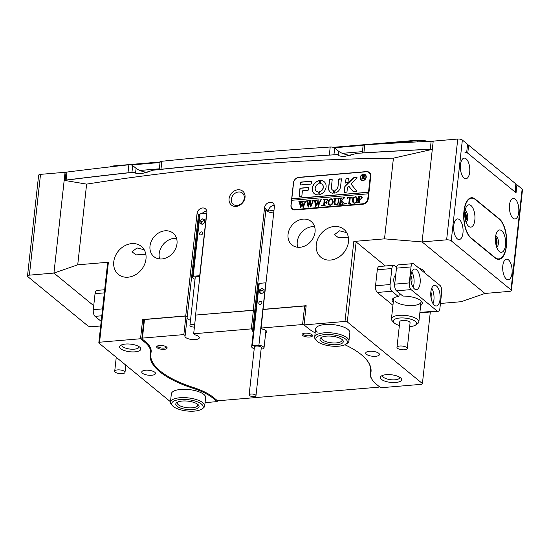 <?xml version="1.0" encoding="UTF-8"?>
<svg xmlns="http://www.w3.org/2000/svg" width="550" height="550" viewBox="0 0 550 550"><rect width="100%" height="100%" fill="white"/><g stroke="black" fill="none" stroke-linecap="round" stroke-linejoin="round"><path stroke-width="0.82" d="M245.025 197.402A8.965 7.336 129.4 0 1 236.129 206.401A8.965 7.336 129.4 0 1 229.075 198.756A8.965 7.336 129.4 0 1 237.964 189.764A8.965 7.336 129.4 0 1 245.025 197.402M231.371 199.251A7.239 5.926 -50.6 0 0 233.228 204.304A7.239 5.926 -50.6 0 0 239.944 204.524A7.239 5.926 -50.6 0 0 244.255 198.165A7.239 5.926 -50.6 0 0 242.406 193.112A7.239 5.926 -50.6 0 0 235.682 192.892A7.239 5.926 -50.6 0 0 231.371 199.251M134.991 351.842A10.691 3.822 6.3 0 1 122.836 349.993A10.691 3.822 6.3 0 1 120.588 345.407A10.691 3.822 6.3 0 1 125.489 344.046A10.691 3.822 6.3 0 1 140.209 347.572A10.691 3.822 6.3 0 1 134.991 351.842M121.983 344.726A8.621 3.087 -173.7 0 0 121.887 345.077A8.621 3.087 -173.7 0 0 134.282 349.168A8.621 3.087 -173.7 0 0 139.019 346.968A8.621 3.087 -173.7 0 0 138.999 346.61M395.725 382.477A10.691 3.822 6.3 0 1 383.57 380.627A10.691 3.822 6.3 0 1 381.322 376.035A10.691 3.822 6.3 0 1 386.217 374.681A10.691 3.822 6.3 0 1 400.943 378.201A10.691 3.822 6.3 0 1 395.725 382.477M382.711 375.361A8.621 3.087 -173.7 0 0 382.614 375.712A8.621 3.087 -173.7 0 0 395.017 379.803A8.621 3.087 -173.7 0 0 399.747 377.603A8.621 3.087 -173.7 0 0 399.733 377.238M145.558 370.226A6.896 2.468 -173.7 0 0 141.769 371.979A6.896 2.468 -173.7 0 0 151.69 375.251A6.896 2.468 -173.7 0 0 155.478 373.498A6.896 2.468 -173.7 0 0 145.558 370.226M369.518 351.271A6.896 2.468 -173.7 0 0 365.729 353.024A6.896 2.468 -173.7 0 0 375.65 356.297A6.896 2.468 -173.7 0 0 379.438 354.537A6.896 2.468 -173.7 0 0 369.518 351.271M316.25 244.633A18.102 14.809 -50.6 0 0 320.877 257.262A18.102 14.809 -50.6 0 0 337.679 257.806A18.102 14.809 -50.6 0 0 348.459 241.904A18.102 14.809 -50.6 0 0 343.832 229.274A18.102 14.809 -50.6 0 0 327.03 228.731A18.102 14.809 -50.6 0 0 316.25 244.633M255.358 313.314A7.239 2.592 6.3 0 1 255.234 313.211A7.239 2.592 6.3 0 1 254.567 312.407A7.239 2.592 -173.7 0 0 255.234 313.211A7.239 2.592 -173.7 0 0 255.358 313.314M273.701 212.939A7.239 2.592 6.3 0 1 266.537 210.822A7.239 2.592 6.3 0 1 265.87 210.011M113.767 261.772A18.102 14.809 -50.6 0 0 118.394 274.402A18.102 14.809 -50.6 0 0 135.197 274.945A18.102 14.809 -50.6 0 0 145.977 259.043A18.102 14.809 -50.6 0 0 141.35 246.414A18.102 14.809 -50.6 0 0 124.547 245.871A18.102 14.809 -50.6 0 0 113.767 261.772M187.736 318.924A7.239 2.592 -173.7 0 0 190.506 320.265A7.239 2.592 6.3 0 1 187.736 318.924A7.239 2.592 6.3 0 1 187.076 318.12A7.239 2.592 -173.7 0 0 187.736 318.924M198.378 215.724A7.239 2.592 -173.7 0 0 199.045 216.535A7.239 2.592 -173.7 0 0 199.169 216.631M149.999 246.022A15.173 12.409 -50.6 0 0 153.876 256.609A15.173 12.409 -50.6 0 0 167.963 257.063A15.173 12.409 -50.6 0 0 176.997 243.739A15.173 12.409 -50.6 0 0 173.119 233.152A15.173 12.409 -50.6 0 0 159.032 232.698A15.173 12.409 -50.6 0 0 149.999 246.022M176.543 238.356A15.173 12.409 -50.6 0 0 159.197 253.564A15.173 12.409 -50.6 0 0 159.651 258.947M288.056 234.341A15.173 12.409 -50.6 0 0 291.933 244.922A15.173 12.409 -50.6 0 0 306.02 245.383A15.173 12.409 -50.6 0 0 315.054 232.052A15.173 12.409 -50.6 0 0 311.176 221.464A15.173 12.409 -50.6 0 0 297.089 221.011A15.173 12.409 -50.6 0 0 288.056 234.341M314.6 226.669A15.173 12.409 -50.6 0 0 297.254 241.883A15.173 12.409 -50.6 0 0 297.708 247.259M371.092 370.473L370.789 373.23A92.572 33.138 -173.7 0 0 371.023 371.862A92.572 33.138 -173.7 0 0 361.384 354.729A92.572 33.138 -173.7 0 0 344.919 344.774M316.862 340.959A15.861 5.679 -173.7 0 0 322.307 344.101A15.861 5.679 -173.7 0 0 345.984 344.176A15.861 5.679 -173.7 0 0 341.014 336.71A15.861 5.679 -173.7 0 0 322.176 334.936A15.861 5.679 -173.7 0 0 316.862 340.959L315.721 339.728A17.236 6.174 6.3 0 1 314.669 337.232A17.236 6.174 6.3 0 1 324.369 332.819A17.236 6.174 6.3 0 1 341.969 335.108A17.236 6.174 6.3 0 1 348.934 341.021L349.855 332.695A17.236 6.174 -173.7 0 0 348.061 329.505A17.236 6.174 -173.7 0 0 329.113 324.397A17.236 6.174 -173.7 0 0 315.59 328.914A17.236 6.174 -173.7 0 0 317.384 332.104M204.703 405.928L205.624 397.609A17.236 6.174 -173.7 0 0 203.83 394.419A17.236 6.174 -173.7 0 0 184.883 389.304A17.236 6.174 -173.7 0 0 171.353 393.821L170.438 402.146A17.236 6.174 6.3 0 1 171.648 400.201A17.236 6.174 6.3 0 1 191.146 398.31A17.236 6.174 6.3 0 1 204.703 405.928A17.236 6.174 6.3 0 1 203.493 407.866A17.236 6.174 6.3 0 1 203.136 408.134L201.747 409.083A15.861 5.679 -173.7 0 0 202.077 408.842A15.861 5.679 -173.7 0 0 193.284 400.579A15.861 5.679 -173.7 0 0 172.782 401.789A15.861 5.679 -173.7 0 0 172.631 405.873A15.861 5.679 -173.7 0 0 186.808 410.96A15.861 5.679 -173.7 0 0 201.747 409.083M348.315 237.139L338.525 237.751L334.489 234.644L339.501 230.808L346.665 232.602M273.976 210.464L268.379 210.939L264.543 207.797A5.514 4.51 129.4 0 1 267.829 202.95A5.514 4.51 129.4 0 1 272.951 203.115A5.514 4.51 129.4 0 1 274.361 206.965L263.058 309.361L306.164 305.711L304.04 324.913L345.001 321.447L353.829 241.45L384.512 238.851L393.422 158.153C292.476 159.177 190.211 167.833 86.625 184.119L64.302 180.373A2413.386 863.871 6.3 0 1 134.502 172.171C135.238 173.546 137.727 174.02 141.969 173.58L153.368 170.156A2413.386 863.871 6.3 0 1 337.459 154.578C338.422 155.849 340.752 156.475 344.451 156.447L357.239 153.312A2413.386 863.871 6.3 0 1 432.321 149.222M144.183 249.741L137.019 247.947L132.007 251.783L136.042 254.891L145.833 254.272M366.403 171.6L298.911 177.313A5.514 4.51 -50.6 0 0 293.439 182.847L290.964 205.246A5.514 4.51 -50.6 0 0 292.373 209.096A5.514 4.51 -50.6 0 0 295.309 209.949L362.801 204.236A5.514 4.51 -50.6 0 0 368.273 198.701L370.748 176.303A5.514 4.51 -50.6 0 0 369.339 172.453A5.514 4.51 -50.6 0 0 366.403 171.6L366.623 171.779M86.625 184.119L77.722 264.818L108.398 262.226L99.564 342.217L140.525 338.752L142.642 319.557L143.825 320.526M264.543 207.797L253.241 310.193L195.566 315.074L206.869 212.678A5.514 4.51 -50.6 0 0 205.459 208.828A5.514 4.51 -50.6 0 0 200.337 208.663A5.514 4.51 -50.6 0 0 197.051 213.51L185.749 315.906L142.642 319.557M265.987 208.979L254.684 311.376L253.241 310.193M253.309 331.877A7.239 2.592 6.3 0 1 253.186 331.774A7.239 2.592 6.3 0 1 252.429 330.433A7.239 2.592 6.3 0 1 252.636 329.931L251.343 328.879L253.392 310.317L195.566 315.074M185.749 315.906L187.186 317.089L185.9 316.03L144.485 319.536L142.436 338.099L141.817 338.704L145.344 341.591A55.681 19.931 6.3 0 1 151.14 351.897A55.681 19.931 6.3 0 1 151.002 352.715A92.056 32.952 -173.7 0 0 150.769 354.076A92.056 32.952 -173.7 0 0 160.353 371.112A92.056 32.952 -173.7 0 0 193.414 387.502A55.681 19.931 6.3 0 1 213.407 397.409L216.934 400.304L218.769 400.703L378.916 387.145L379.376 386.691M263.058 309.361L261.161 328.048L262.446 329.099A7.239 2.592 6.3 0 1 266.069 330.681A7.239 2.592 6.3 0 1 266.826 332.021A7.239 2.592 6.3 0 1 265.65 333.238M384.512 238.851L422.084 241.917L432.307 149.359L393.422 158.153M511.369 290.503A3.444 1.238 -173.7 0 0 511.012 289.864L451.234 240.831A3.444 1.238 -173.7 0 0 446.627 239.834L422.084 241.917L433.214 141.123L457.758 139.04A3.444 1.238 6.3 0 1 462.357 140.037L467.569 144.313L466.689 152.316L516.044 192.796L516.931 184.793L522.143 189.069A3.444 1.238 6.3 0 1 522.5 189.709L511.369 290.503A3.444 1.238 -173.7 0 1 509.479 291.376L484.935 293.459L422.084 241.917L484.935 293.459L461.154 301.709L440.447 303.462M353.829 241.45L356.132 241.952L385.433 265.98M424.614 272.814A14.135 5.06 -173.7 0 0 418.681 267.946M370.789 373.23A55.165 19.745 -173.7 0 0 370.652 374.041A55.165 19.745 -173.7 0 0 376.399 384.251L380.689 387.771L421.644 384.299L422.414 383.543L430.313 311.988M205.067 402.634L217.167 401.61L217.305 400.379M356.132 241.952L347.298 321.942L422.414 383.543M347.298 321.942L345.001 321.447M315.15 332.874A55.165 19.745 -173.7 0 1 308.33 328.433L304.04 324.913M77.722 264.818L53.934 273.075L93.72 305.704L53.934 273.075L64.157 180.524M99.564 342.217L98.801 342.98L107.628 262.982L108.398 262.226M98.801 342.98L170.479 401.761M212.988 397.072L212.877 398.09L217.167 401.61M212.877 398.09A55.165 19.745 -173.7 0 0 193.064 388.272L193.16 387.42M150.927 349.147L150.556 352.481A55.165 19.745 -173.7 0 1 150.418 353.293A92.572 33.138 -173.7 0 0 150.184 354.661A92.572 33.138 -173.7 0 0 193.064 388.272M150.556 352.481A55.165 19.745 -173.7 0 0 144.815 342.272L144.925 341.248M140.525 338.752L144.815 342.272M197.051 213.51L199.313 215.366M198.495 214.692L185.137 335.644A7.239 2.592 -173.7 0 0 184.938 336.146A7.239 2.592 -173.7 0 0 185.687 337.487A7.239 2.592 -173.7 0 0 193.648 339.632A7.239 2.592 -173.7 0 0 199.327 337.734A7.239 2.592 -173.7 0 0 198.577 336.394A7.239 2.592 -173.7 0 0 194.954 334.812L193.669 333.761L195.718 315.198M206.8 211.104A5.514 4.51 -50.6 0 0 202.056 213.696M268.379 210.939A5.514 4.51 129.4 0 1 274.292 205.391M369.765 172.865A5.514 4.51 -50.6 0 0 368.809 172.473M292.291 208.574A5.514 4.51 -50.6 0 0 292.868 209.433M312.001 334.702A5.259 1.884 -173.7 0 0 307.244 333.197A5.259 1.884 -173.7 0 0 302.576 333.843A5.259 1.884 -173.7 0 0 302.644 335.493A5.259 1.884 -173.7 0 0 309.403 337.033A5.259 1.884 -173.7 0 0 312.235 334.909A5.259 1.884 -173.7 0 0 312.001 334.702M303.201 333.534A4.311 1.54 -173.7 0 0 303.139 333.74A4.311 1.54 -173.7 0 0 303.586 334.538A4.311 1.54 -173.7 0 0 308.323 335.816A4.311 1.54 -173.7 0 0 311.706 334.689A4.311 1.54 -173.7 0 0 311.692 334.469M166.588 347.009A5.259 1.884 -173.7 0 0 161.824 345.503A5.259 1.884 -173.7 0 0 157.162 346.156A5.259 1.884 -173.7 0 0 157.231 347.799A5.259 1.884 -173.7 0 0 163.983 349.339A5.259 1.884 -173.7 0 0 166.815 347.222A5.259 1.884 -173.7 0 0 166.588 347.009M157.788 345.84A4.311 1.54 -173.7 0 0 157.719 346.053A4.311 1.54 -173.7 0 0 158.166 346.851A4.311 1.54 -173.7 0 0 162.903 348.129A4.311 1.54 -173.7 0 0 166.286 346.995A4.311 1.54 -173.7 0 0 166.272 346.782M252.636 329.931L254.684 311.376L253.392 310.317M141.817 338.704L143.866 320.141L144.485 319.536M304.047 324.857L302.582 324.541L304.631 305.979L263.209 309.485M304.631 305.979L306.096 306.302M302.582 324.541L261.161 328.048M251.343 328.879L193.669 333.761M185.9 316.03L183.851 334.593L185.137 335.644M183.851 334.593L142.436 338.099M372.137 379.624A55.681 19.931 6.3 0 1 370.212 373.347A55.681 19.931 6.3 0 1 370.349 372.522A92.056 32.952 -173.7 0 0 370.583 371.168A92.056 32.952 -173.7 0 0 367.964 361.639M101.186 321.379L95.054 316.353A5.17 2.331 -94.8 0 1 93.287 309.664L95.047 293.666A5.17 2.331 -94.8 0 1 96.91 290.4L104.679 289.74M411.049 289.603L437.106 310.977A5.17 2.331 85.2 0 0 438.075 311.327A5.17 2.331 85.2 0 0 439.938 308.062L441.705 292.064A5.17 2.331 85.2 0 0 439.931 285.374L413.875 264.007A5.17 2.331 85.2 0 0 412.906 263.656A5.17 2.331 85.2 0 0 411.043 266.922L409.276 282.92A5.17 2.331 85.2 0 0 411.049 289.603L396.474 290.84L402.861 296.072A15.173 5.431 6.3 0 1 420.702 300.575A15.173 5.431 6.3 0 1 421.362 301.187A15.173 5.431 6.3 0 1 420.661 305.484M395.072 301.476A13.791 4.936 -173.7 0 0 410.231 305.566A13.791 4.936 -173.7 0 0 421.053 301.95A13.791 4.936 -173.7 0 0 420.681 300.561M420.124 283.092A10.34 4.654 85.2 0 0 414.652 269.012A10.34 4.654 85.2 0 0 410.926 275.55A10.34 4.654 85.2 0 0 416.398 289.623A10.34 4.654 85.2 0 0 420.124 283.092M413.112 287.306A10.34 4.654 85.2 0 0 413.992 283.607A10.34 4.654 85.2 0 0 411.806 271.851M411.565 283.594A5.686 2.558 85.2 0 0 411.922 281.916A5.686 2.558 85.2 0 0 410.905 275.77M440.055 299.434A10.34 4.654 85.2 0 0 434.582 285.354A10.34 4.654 85.2 0 0 430.856 291.892A10.34 4.654 85.2 0 0 436.329 305.972A10.34 4.654 85.2 0 0 440.055 299.434M433.043 303.648A10.34 4.654 85.2 0 0 433.916 299.956A10.34 4.654 85.2 0 0 431.729 288.193M431.496 299.942A5.686 2.558 85.2 0 0 431.846 298.258A5.686 2.558 85.2 0 0 430.836 292.112M395.684 275.309A5.686 2.558 85.2 0 0 393.821 278.871A5.686 2.558 85.2 0 0 394.666 284.659M390.101 284.543L391.868 268.544L377.3 269.775L375.533 285.773L390.101 284.543A5.17 2.331 85.2 0 0 391.875 291.225L377.3 292.462A5.17 2.331 -94.8 0 1 375.533 285.773M396.632 267.211L394.701 265.629A5.17 2.331 85.2 0 0 393.731 265.279A5.17 2.331 85.2 0 0 391.868 268.544M377.3 269.775A5.17 2.331 -94.8 0 1 379.163 266.509L393.731 265.279M411.043 266.922L396.474 268.153L394.707 284.151L409.276 282.92M393.25 302.452A15.173 5.431 6.3 0 1 393.504 298.114A15.173 5.431 6.3 0 1 398.255 296.464L391.875 291.225M377.3 292.462L392.934 305.284M396.474 290.84A5.17 2.331 -94.8 0 1 394.707 284.151M396.474 268.153A5.17 2.331 -94.8 0 1 398.337 264.887L412.906 263.656M394.302 297.646A13.791 4.936 -173.7 0 0 393.635 298.925L391.435 318.863A13.791 4.936 6.3 0 1 392.831 317.006A13.791 4.936 6.3 0 1 408.513 315.886A13.791 4.936 6.3 0 1 418.853 321.887A13.791 4.936 6.3 0 1 417.594 323.654A13.791 4.936 6.3 0 1 417.457 323.744M399.3 293.157L399.025 295.694L398.255 296.464M409.661 326.604A11.722 4.194 -173.7 0 0 415.401 325.16A11.722 4.194 -173.7 0 0 415.518 325.077A11.722 4.194 -173.7 0 0 409.949 318.966A11.722 4.194 -173.7 0 0 394.467 319.426A11.722 4.194 -173.7 0 0 393.993 322.706A11.722 4.194 -173.7 0 0 399.382 325.469M393.993 322.706L392.274 320.856A13.791 4.936 6.3 0 1 391.435 318.863M397.492 346.631A5.17 1.849 -173.7 0 0 396.969 347.325A5.17 1.849 -173.7 0 0 400.847 349.573A5.17 1.849 -173.7 0 0 406.725 349.154A5.17 1.849 -173.7 0 0 407.248 348.459A5.17 1.849 -173.7 0 0 403.37 346.211A5.17 1.849 -173.7 0 0 397.492 346.631M407.248 348.459L410.073 322.864A5.17 1.849 -173.7 0 0 406.196 320.609A5.17 1.849 -173.7 0 0 400.317 321.028A5.17 1.849 -173.7 0 0 399.795 321.722L396.969 347.325M120.897 373.704A5.17 1.849 -173.7 0 0 125.001 372.35A5.17 1.849 -173.7 0 0 118.821 369.861A5.17 1.849 -173.7 0 0 114.716 371.216A5.17 1.849 -173.7 0 0 120.897 373.704M361.274 179.898A3.101 2.537 -50.6 0 0 361.35 179.967A3.101 2.537 -50.6 0 0 364.231 180.056A3.101 2.537 -50.6 0 0 366.073 177.334A3.101 2.537 -50.6 0 0 365.283 175.168A3.101 2.537 -50.6 0 0 365.207 175.106M365.922 177.21A3.101 2.537 -50.6 0 0 365.131 175.044A3.101 2.537 -50.6 0 0 362.251 174.948A3.101 2.537 -50.6 0 0 360.401 177.678A3.101 2.537 -50.6 0 0 361.192 179.843A3.101 2.537 -50.6 0 0 364.072 179.933A3.101 2.537 -50.6 0 0 365.922 177.21M360.092 177.698A3.444 2.819 -50.6 0 0 360.979 180.104A3.444 2.819 -50.6 0 0 364.176 180.208A3.444 2.819 -50.6 0 0 366.231 177.183A3.444 2.819 -50.6 0 0 365.351 174.776A3.444 2.819 -50.6 0 0 362.147 174.673A3.444 2.819 -50.6 0 0 360.092 177.698M365.42 174.838A3.444 2.819 -50.6 0 0 362.251 174.824A3.444 2.819 -50.6 0 0 360.25 177.829A3.444 2.819 -50.6 0 0 361.054 180.166M356.682 191.146A0.516 0.426 -50.6 0 0 356.599 190.829L350.934 183.927L356.861 178.159A0.516 0.426 -50.6 0 0 356.634 177.361L354.152 177.567A1.031 0.846 -50.6 0 0 353.492 177.891L345.18 185.976A1.031 0.846 -50.6 0 0 344.816 186.691L344.307 192.583L346.961 192.06L347.442 187.688A1.031 0.846 129.4 0 1 347.806 186.972L348.721 186.079L353.237 191.599A1.031 0.846 -50.6 0 0 353.884 191.854L356.166 191.661A0.516 0.426 -50.6 0 0 356.682 191.146M356.978 177.512A0.516 0.426 -50.6 0 0 356.792 177.485L354.31 177.698A1.031 0.846 -50.6 0 0 353.643 178.014L345.331 186.099A1.031 0.846 -50.6 0 0 344.967 186.814L344.389 192.631M326.081 187.076A7.755 6.346 -50.6 0 0 324.101 181.665A7.755 6.346 -50.6 0 0 320.849 180.448A0.419 0.344 -50.6 0 0 320.389 180.867L320.134 183.157A0.419 0.344 -50.6 0 0 320.396 183.514A4.482 3.664 129.4 0 1 322.025 184.195A4.482 3.664 129.4 0 1 323.166 187.323A4.482 3.664 129.4 0 1 319.495 191.682A0.419 0.344 -50.6 0 0 319.144 192.087L318.897 194.377A0.419 0.344 -50.6 0 0 319.275 194.728A7.755 6.346 -50.6 0 0 326.081 187.076M324.177 181.727A7.755 6.346 -50.6 0 0 321.007 180.572A0.419 0.344 -50.6 0 0 320.54 180.998L320.286 183.281A0.419 0.344 -50.6 0 0 320.327 183.501M322.101 184.257A4.482 3.664 129.4 0 1 322.176 184.319A4.482 3.664 129.4 0 1 323.324 187.447A4.482 3.664 129.4 0 1 319.646 191.806A0.419 0.344 -50.6 0 0 319.303 192.218L319.048 194.501A0.419 0.344 -50.6 0 0 319.089 194.721M335.376 204.394L336.263 204.676C337.562 204.353 338.209 203.493 338.202 202.084L338.47 198.708L337.7 198.248L339.577 198.089L338.834 198.639L338.394 201.884C338.346 203.541 337.556 204.518 336.022 204.82L334.696 204.545L334.187 203.665L334.503 199.664L333.864 198.571L336.167 198.378L335.452 198.866L334.964 202.421L335.294 204.332L336.112 204.545C337.411 204.229 338.058 203.369 338.051 201.96L338.312 198.584L337.886 198.413M334.462 198.887L334.043 198.736M343.537 198.626L341.639 200.688L344.664 204.002L342.265 204.201L342.746 203.692L342.519 203.177L340.842 201.156L340.594 203.851L341.254 204.291L338.951 204.483L339.852 203.259L340.319 198.516L339.659 198.083L341.962 197.89L341.069 199.107L340.856 201.039L343.145 198.564L342.849 197.814L344.802 197.649L343.537 198.626M340.594 203.851L341.089 204.126M339.123 204.469L340.003 203.39L340.182 198.33M340.856 201.039L343.296 198.688L342.952 197.979M345.716 203.995L345.311 203.507L345.84 202.929L346.246 203.424L345.716 203.995L345.311 203.507L345.84 202.929L346.246 203.424M347.524 198.763L347.758 197.395L352.186 197.024L352.124 198.378L351.072 197.381L350.281 197.45L349.731 202.428L349.759 203.184L350.371 203.514L348.074 203.713L348.803 203.218L349.518 197.512L348.315 197.684L347.524 198.763M352.124 198.516L351.072 197.381M349.759 203.184L350.377 203.479M352.261 200.166L353.423 197.643L355.362 196.666L356.757 197.079L357.631 199.691C357.383 201.616 356.359 202.799 354.571 203.246L353.1 202.833L352.261 200.166L353.423 197.643M367.812 198.605A5.17 4.228 -50.6 0 1 362.684 203.789L295.192 209.502A5.17 4.228 -50.6 0 1 292.442 208.704A5.17 4.228 -50.6 0 1 291.115 205.095L291.644 200.296L368.349 193.799L367.812 198.605L368.246 198.949M362.306 197.883L360.353 199.767L359.404 199.732L359.219 202.379L359.831 202.716L357.534 202.909L358.428 201.692L358.854 196.845L358.236 196.508L361.845 196.625L362.306 197.883M359.219 202.379L359.837 202.675M357.699 202.895L358.579 201.816L359.013 196.969L358.421 196.673M327.889 202.228L329.051 199.705L330.99 198.729L332.386 199.141L333.259 201.761C333.011 203.679 331.987 204.861 330.199 205.315L328.728 204.896L327.889 202.228L329.051 199.705M327.229 200.544L326.954 199.602L325.057 199.581L324.754 202.338L325.689 202.256L326.645 201.3L326.418 203.342L325.662 202.524L324.727 202.606L324.486 205.212L325.146 205.652L322.85 205.844L323.744 204.627L324.211 199.884L323.551 199.444L327.477 199.114L327.229 200.544M326.239 202.696L325.662 202.524M324.486 205.212L324.974 205.487M323.015 205.831L323.895 204.751L324.074 199.691M321.771 206.023L321.365 205.528L321.887 204.958L322.3 205.452L321.771 206.023L321.365 205.528L321.887 204.958L322.3 205.452M319.804 199.939L321.393 199.808L320.753 200.276L318.374 206.312L317.439 202.544L315.714 206.539L314.579 200.729L314.057 200.248L316.064 200.083L315.48 200.702L316.229 204.985L317.322 201.891L316.491 200.042L318.594 199.863L317.955 200.523L318.67 204.731L320.354 200.296L319.804 199.939M315.844 206.525L314.738 200.86L314.036 200.427M316.229 204.985L317.474 202.015L316.704 200.228M318.67 204.731L320.512 200.42L320.189 199.973M312.221 200.578L313.803 200.447L313.17 200.915L310.784 206.951L309.856 203.184L308.131 207.178L306.996 201.376L306.467 200.894L308.481 200.722L307.89 201.348L308.646 205.631L309.732 202.531L308.907 200.688L311.011 200.509L310.372 201.163L311.087 205.37L312.771 200.936L312.221 200.578M308.261 207.171L307.147 201.499L306.446 201.073M308.646 205.631L309.891 202.654L309.121 200.874M311.087 205.37L312.661 201.891L312.606 200.613M304.638 201.224L306.219 201.087L305.587 201.561L303.201 207.597L302.273 203.823L300.548 207.824L299.413 202.015L298.884 201.534L300.898 201.362L300.307 201.988L301.063 206.271L302.149 203.17L301.324 201.327L303.428 201.149L302.789 201.802L303.504 206.016L305.188 201.575L304.638 201.224M300.671 207.811L299.564 202.146L298.863 201.712M301.063 206.271L302.301 203.301L301.538 201.513M303.504 206.016L305.078 202.538L305.023 201.259M368.349 193.799L368.521 192.204L291.823 198.694L293.59 182.696A5.17 4.228 -50.6 0 1 298.726 177.506L366.217 171.792A5.17 4.228 -50.6 0 1 368.967 172.597L370.04 173.477A5.17 4.228 -50.6 0 1 370.363 173.779M368.521 192.204L370.288 176.206A5.17 4.228 -50.6 0 0 368.967 172.597M310.998 184.078A0.419 0.344 -50.6 0 0 311.417 183.652L311.651 181.555A0.419 0.344 -50.6 0 0 311.314 181.197L301.565 182.022A1.031 0.846 -50.6 0 0 300.541 183.061L300.369 184.587A0.419 0.344 -50.6 0 0 300.706 184.944L310.998 184.078M333.486 190.355A3.444 2.819 129.4 0 1 332.248 189.833A3.444 2.819 129.4 0 1 331.361 187.426L332.2 179.816A0.419 0.344 -50.6 0 0 331.87 179.458L329.863 179.623A0.419 0.344 -50.6 0 0 329.443 180.049L328.604 187.66A6.552 5.362 -50.6 0 0 330.275 192.225A6.552 5.362 -50.6 0 0 333.046 193.256L333.499 192.844L333.637 190.479A3.444 2.819 129.4 0 1 332.399 189.956A3.444 2.819 129.4 0 1 332.324 189.887M337.803 186.876A3.444 2.819 129.4 0 1 334.991 190.224L334.421 192.761L334.792 193.112A6.552 5.362 -50.6 0 0 340.567 186.643L341.406 179.025L339.054 178.846L338.649 179.259L337.961 187A3.444 2.819 129.4 0 1 335.149 190.348L334.613 193.098M318.869 183.645A0.419 0.344 -50.6 0 0 319.213 183.232L319.468 180.95A0.419 0.344 -50.6 0 0 319.082 180.599A7.755 6.346 -50.6 0 0 312.744 186.292A7.755 6.346 -50.6 0 0 314.263 193.662A7.755 6.346 -50.6 0 0 317.508 194.879A0.419 0.344 -50.6 0 0 317.976 194.452L318.23 192.17A0.419 0.344 -50.6 0 0 317.969 191.812A4.482 3.664 129.4 0 1 316.339 191.125A4.482 3.664 129.4 0 1 315.411 187A4.482 3.664 129.4 0 1 318.869 183.645M346.115 178.248L345.366 182.985L348.019 182.462L348.356 178.145L346.115 178.248L345.455 183.033M302.418 190.822L307.876 190.362A0.419 0.344 -50.6 0 0 308.289 189.942L308.522 187.839A0.419 0.344 -50.6 0 0 308.192 187.481L300.348 188.148A0.419 0.344 -50.6 0 0 299.936 188.567L299.104 196.109A0.419 0.344 -50.6 0 0 299.434 196.467L301.441 196.295A0.419 0.344 -50.6 0 0 301.861 195.876L302.418 190.822M364.162 178.097L364.939 178.75L364.011 178.826L362.656 177.292L362.938 178.915L361.536 179.039L361.976 178.757L362.319 176.11L361.921 175.519L363.172 175.409L364.499 176.158L363.557 177.1L364.946 178.654M362.56 178.736L362.931 178.915M361.817 179.053L362.471 176.241L361.921 175.519M364.265 175.567L364.499 176.158M368.679 192.328L291.974 198.818L291.816 200.282M292.442 208.704L293.514 209.584A5.17 4.228 -50.6 0 0 293.872 209.839M308.481 187.626A0.419 0.344 -50.6 0 0 308.344 187.605L300.506 188.272A0.419 0.344 -50.6 0 0 300.087 188.691L299.255 196.233A0.419 0.344 -50.6 0 0 299.296 196.446M348.425 178.221L346.266 178.379M318.182 191.95A0.419 0.344 -50.6 0 0 318.12 191.936A4.482 3.664 129.4 0 1 316.491 191.256A4.482 3.664 129.4 0 1 316.415 191.187M319.426 180.73A0.419 0.344 -50.6 0 0 319.241 180.723A7.755 6.346 -50.6 0 0 312.916 186.361A7.755 6.346 -50.6 0 0 314.339 193.724M341.364 178.819L338.8 179.389L337.961 187M332.159 179.596A0.419 0.344 -50.6 0 0 332.021 179.582L330.014 179.754A0.419 0.344 -50.6 0 0 329.594 180.173L328.756 187.784A6.552 5.362 -50.6 0 0 330.357 192.294M353.416 191.751A1.031 0.846 -50.6 0 1 353.396 191.723L348.721 186.079M311.603 181.335A0.419 0.344 -50.6 0 0 311.472 181.321L301.723 182.146A1.031 0.846 -50.6 0 0 300.692 183.184L300.527 184.711A0.419 0.344 -50.6 0 0 300.568 184.931M364.086 178.819L363.027 177.265M362.216 175.629L364.341 175.636M364.32 178.228L365.104 178.778L364.32 178.228M362.67 177.148L364.086 176.378L362.835 175.684L362.67 177.148L363.928 176.254L363.254 175.546M362.814 177.141L363.564 177.107M359.37 202.503L359.803 202.682L359.37 202.503M359.013 196.969L358.572 196.797L359.013 196.969M358.394 196.639L361.921 196.694M361.515 198.151L361.013 196.797L359.734 196.742L359.432 199.485L360.271 199.65L361.515 198.151L361.089 196.859M360.271 199.65L361.364 198.021M359.432 199.485L360.119 199.519M353.574 197.766L355.362 196.666M355.513 196.79L356.833 197.147M353.183 202.895L352.419 200.289M353.657 202.558L354.743 203.108C356.111 202.606 356.812 201.575 356.833 200.021L356.221 197.244M353.863 202.819L354.592 202.984C355.96 202.482 356.661 201.451 356.682 199.897L356.297 197.306M356.558 197.608L355.252 196.941L354.014 197.677L353.203 200.062L353.506 202.434M347.758 198.399L347.758 197.395M347.909 197.526L352.179 197.161M352.062 197.959L351.223 197.505L352.062 197.959M349.91 203.314L350.357 203.479L349.91 203.314M348.439 203.644L348.803 203.218M348.954 203.342L349.518 197.512M345.991 203.06L346.404 203.548M345.874 204.126L345.462 203.631M344.107 203.637L344.671 203.933M342.437 204.153L342.746 203.692M342.897 203.816L342.519 203.177M342.671 203.301L340.842 201.156M339.817 198.206L341.949 198.028M343.007 197.938L344.788 197.787M337.851 198.371L339.563 198.227M334.771 204.607L334.187 203.665M334.345 203.796L334.503 199.664M334.661 199.788L334.201 198.859M334.022 198.701L336.153 198.516M338.47 198.708L338.037 198.536L338.47 198.708M329.202 199.829L330.99 198.729M331.141 198.853L332.461 199.21M328.811 204.958L328.048 202.352M329.285 204.621L330.371 205.171C331.739 204.669 332.441 203.644 332.461 202.084L331.849 199.306M329.484 204.882L330.22 205.047C331.588 204.545 332.282 203.514 332.31 201.96L331.925 199.368M332.186 199.671L330.88 199.004L329.636 199.739L328.831 202.125L329.134 204.497M325.689 202.256L324.754 202.338M325.847 202.386L326.714 201.431M326.487 203.472L325.813 202.654M323.709 199.574L327.47 199.251M327.374 200.53L327.03 199.671M322.046 205.081L322.451 205.576M321.929 206.154L321.516 205.659M319.983 199.891L321.393 199.767M318.278 206.319L317.439 202.544M314.738 200.86L314.188 200.551L314.738 200.86M314.208 200.379L316.051 200.221M316.642 200.173L318.581 200.008M312.393 200.53L313.809 200.413M310.695 206.965L309.856 203.184M307.147 201.499L306.604 201.197L307.147 201.499M306.625 201.018L308.468 200.86M309.059 200.812L310.998 200.647M304.81 201.169L306.226 201.053M303.112 207.604L302.273 203.823M299.564 202.146L299.021 201.836L299.564 202.146M299.035 201.657L300.884 201.506M301.476 201.451L303.407 201.293M194.659 324.782A3.444 1.238 -173.7 0 0 189.936 325.428A3.444 1.238 -173.7 0 0 190.293 326.061A3.444 1.238 -173.7 0 0 194.404 327.085M199.794 276.746A3.444 1.238 -173.7 0 0 195.236 277.427L189.936 325.428M199.602 233.558A1.726 1.409 -50.6 0 0 202.668 233.296A1.726 1.409 -50.6 0 0 199.602 233.558M195.03 279.262A6.208 2.221 6.3 0 1 192.493 277.124A6.208 2.221 6.3 0 1 193.167 276.258L199.712 275.708A6.208 2.221 6.3 0 1 199.904 275.743M192.493 277.124L199.382 214.727A6.208 2.221 6.3 0 1 200.056 213.867L193.167 276.258M202.751 218.817L200.296 220.399L199.987 223.169L202.139 224.359L204.593 222.778L204.896 220.007L202.751 218.817L204.284 220.076L201.829 221.65L201.561 224.042M200.056 213.867L206.601 213.311L199.712 275.708M204.854 220.392L204.284 220.076M201.829 221.65L200.296 220.399M255.619 395.044A3.444 1.238 -173.7 0 0 251.831 394.02A3.444 1.238 -173.7 0 0 249.123 394.928A3.444 1.238 -173.7 0 0 249.487 395.56A3.444 1.238 -173.7 0 0 253.275 396.584A3.444 1.238 -173.7 0 0 255.977 395.684A3.444 1.238 -173.7 0 0 255.619 395.044M255.977 395.684L261.278 347.683A3.444 1.238 -173.7 0 0 260.92 347.043A3.444 1.238 -173.7 0 0 257.132 346.026A3.444 1.238 -173.7 0 0 254.423 346.926L249.123 394.928M258.796 303.057A1.726 1.409 -50.6 0 0 261.862 302.796A1.726 1.409 -50.6 0 0 258.796 303.057M254.224 348.762A6.208 2.221 6.3 0 1 251.68 346.624A6.208 2.221 6.3 0 1 252.354 345.757L258.899 345.207A6.208 2.221 6.3 0 1 263.374 346.837A6.208 2.221 6.3 0 1 264.021 347.985A6.208 2.221 6.3 0 1 263.347 348.851L261.126 349.037M251.68 346.624L258.569 284.226A6.208 2.221 6.3 0 1 259.243 283.367L252.354 345.757M261.938 288.317L259.483 289.898L259.181 292.669L261.326 293.858L263.78 292.277L264.089 289.506L261.938 288.317L263.471 289.575L261.016 291.149L260.755 293.542M259.243 283.367L265.788 282.81L258.899 345.207M264.048 289.891L263.471 289.575M261.016 291.149L259.483 289.898M65.148 180.269L66 172.562A2.069 0.743 6.3 0 1 66.983 172.054A2413.386 863.871 6.3 0 1 128.879 164.78A2.757 0.99 6.3 0 1 132.694 165.571L136.084 168.348A15.861 5.679 -173.7 0 0 147.132 172.459M159.252 169.544L160.071 162.14A3.444 1.238 6.3 0 1 161.844 161.274A2413.386 863.871 6.3 0 1 330.213 147.022A3.444 1.238 6.3 0 1 334.689 148.032L338.566 151.209A15.861 5.679 -173.7 0 0 350.769 155.499M362.292 153.003L363.117 145.53A2.757 0.99 6.3 0 1 364.767 144.815A2413.386 863.871 6.3 0 1 431.152 141.226A2.069 0.743 6.3 0 1 433.173 141.529M467.527 144.726A2.069 0.743 6.3 0 1 468.641 145.193L515.859 183.913A2.069 0.743 6.3 0 1 516.072 184.298L515.212 192.108M515.192 192.294A2.069 0.743 -173.7 0 0 514.972 191.916L515.859 183.913M468.641 145.193L467.761 153.196L514.972 191.916M467.761 153.196A2.069 0.743 -173.7 0 0 464.998 152.597M431.234 149.27A2.069 0.743 -173.7 0 0 430.265 149.229L431.152 141.226M364.767 144.815L363.88 152.817A2413.386 863.871 6.3 0 1 430.265 149.229M363.88 152.817A2.757 0.99 -173.7 0 0 362.966 152.962M330.55 155.031A3.444 1.238 -173.7 0 0 329.326 155.024L330.213 147.022M161.844 161.274L160.964 169.276A2413.386 863.871 6.3 0 1 329.326 155.024M160.964 169.276A3.444 1.238 -173.7 0 0 159.988 169.469M129.071 172.762A2.757 0.99 -173.7 0 0 127.999 172.782L128.879 164.78M66.983 172.054L66.103 180.049A2413.386 863.871 6.3 0 1 127.999 172.782M66.103 180.049A2.069 0.743 -173.7 0 0 65.416 180.235M465.3 219.532A4.311 1.939 85.2 0 0 465.637 218.068A4.311 1.939 85.2 0 0 464.771 213.242M495.962 244.674A4.311 1.939 85.2 0 0 496.293 243.21A4.311 1.939 85.2 0 0 495.426 238.384M509.527 204.896A10.34 4.654 85.2 0 0 514.999 218.976A10.34 4.654 85.2 0 0 518.726 212.438A10.34 4.654 85.2 0 0 513.253 198.357A10.34 4.654 85.2 0 0 509.527 204.896M502.817 265.691A10.34 4.654 85.2 0 0 508.289 279.771A10.34 4.654 85.2 0 0 512.016 273.233A10.34 4.654 85.2 0 0 506.543 259.16A10.34 4.654 85.2 0 0 502.817 265.691M460.474 164.67A10.34 4.654 85.2 0 0 465.946 178.743A10.34 4.654 85.2 0 0 469.672 172.212A10.34 4.654 85.2 0 0 464.2 158.132A10.34 4.654 85.2 0 0 460.474 164.67M453.764 225.466A10.34 4.654 85.2 0 0 459.236 239.539A10.34 4.654 85.2 0 0 462.962 233.008A10.34 4.654 85.2 0 0 457.49 218.928A10.34 4.654 85.2 0 0 453.764 225.466M506.378 246.283L506.454 245.644A20.687 9.309 85.2 0 0 499.373 218.9L475.303 199.162A20.687 9.309 85.2 0 0 471.439 197.752A20.687 9.309 85.2 0 0 463.987 210.822L463.918 211.461A20.687 9.309 85.2 0 0 470.999 238.198L495.062 257.936A20.687 9.309 85.2 0 0 498.926 259.353A20.687 9.309 85.2 0 0 506.378 246.283L506.206 246.297M516.931 184.793L516.01 184.869M65.952 173.009L65.065 172.281L53.934 273.075L29.391 275.151A3.444 1.238 -173.7 0 0 27.5 276.031A3.444 1.238 -173.7 0 0 27.858 276.671L87.642 325.696A3.444 1.238 -173.7 0 0 92.242 326.693L100.677 325.978M27.5 276.031L38.631 175.237A3.444 1.238 6.3 0 1 40.521 174.357L29.391 275.151M65.065 172.281L40.521 174.357M115.163 166.32L113.616 166.451A10.34 3.706 -173.7 0 0 111.712 166.712M160.029 162.518L131.264 164.952M110.172 166.884A9.309 3.334 6.3 0 1 114.18 165.866L160.126 161.975M425.728 141.494A10.34 3.706 -173.7 0 0 417.113 140.759L379.308 143.963M363.206 145.324L334.297 147.771M333.163 147.331L417.677 140.174A9.309 3.334 6.3 0 1 427.336 141.412M139.851 170.466L159.335 168.816M342.334 153.333L362.443 151.628M495.529 237.036A11.206 5.039 85.2 0 0 498.795 250.979A11.206 5.039 85.2 0 0 505.498 245.211A11.206 5.039 85.2 0 0 503.147 232.499A11.206 5.039 85.2 0 0 497.166 231.694A11.206 5.039 85.2 0 0 495.529 237.036M496.698 247.239A5.864 2.64 85.2 0 0 498.362 243.664A5.864 2.64 85.2 0 0 495.722 235.73M496.348 246.187A5.864 2.64 85.2 0 0 496.987 243.781A5.864 2.64 85.2 0 0 495.557 236.83M464.874 211.894A11.206 5.039 85.2 0 0 468.139 225.837A11.206 5.039 85.2 0 0 474.836 220.062A11.206 5.039 85.2 0 0 472.491 207.357A11.206 5.039 85.2 0 0 466.51 206.553A11.206 5.039 85.2 0 0 464.874 211.894M466.036 222.097A5.864 2.64 85.2 0 0 467.706 218.522A5.864 2.64 85.2 0 0 465.066 210.588M465.692 221.045A5.864 2.64 85.2 0 0 466.324 218.639A5.864 2.64 85.2 0 0 464.901 211.688M464.111 211.262A20.687 9.309 85.2 0 0 471.185 238.006L494.945 257.489A20.687 9.309 85.2 0 0 498.809 258.906A20.687 9.309 85.2 0 0 506.502 241.746A20.687 9.309 85.2 0 0 499.187 219.093L475.427 199.609A20.687 9.309 85.2 0 0 471.563 198.192A20.687 9.309 85.2 0 0 464.111 211.262M198.254 407.921A11.722 4.194 6.3 0 1 183.102 408.815A11.722 4.194 6.3 0 1 176.598 402.71A11.722 4.194 6.3 0 1 176.846 402.531A11.722 4.194 6.3 0 1 187.887 401.143A11.722 4.194 6.3 0 1 198.364 404.903A11.722 4.194 6.3 0 1 198.254 407.921M177.671 402.064A10.34 3.706 -173.7 0 0 177.286 402.902A10.34 3.706 -173.7 0 0 185.426 407.467A10.34 3.706 -173.7 0 0 197.12 406.333A10.34 3.706 -173.7 0 0 197.849 405.171A10.34 3.706 -173.7 0 0 197.656 404.271M172.631 405.873L171.483 404.642A17.236 6.174 6.3 0 1 170.438 402.146M338.573 337.673A11.722 4.194 6.3 0 1 342.602 339.996A11.722 4.194 6.3 0 1 338.669 344.451A11.722 4.194 6.3 0 1 324.748 343.138A11.722 4.194 6.3 0 1 321.076 337.618A11.722 4.194 6.3 0 1 338.573 337.673M321.908 337.157A10.34 3.706 -173.7 0 0 321.523 337.989A10.34 3.706 -173.7 0 0 325.703 341.536A10.34 3.706 -173.7 0 0 336.263 342.911A10.34 3.706 -173.7 0 0 342.086 340.257A10.34 3.706 -173.7 0 0 341.894 339.364M348.934 341.021A17.236 6.174 6.3 0 1 347.366 343.228L345.984 344.176M151.002 352.715L151.181 351.065M93.287 309.664L102.561 308.88M104.328 292.882L95.047 293.666M101.798 315.782L95.054 316.353M419.897 312.434L437.106 310.977M362.684 203.789L363.172 204.194M370.288 176.206L370.721 176.557M295.192 209.502L295.694 209.914M135.561 173.092L136.084 168.348M132.694 165.571L131.938 172.446M338.133 155.183L338.566 151.209M334.689 148.032L333.939 154.804M462.357 140.037L451.234 240.831M511.012 289.864L522.143 189.069M446.627 239.834L457.758 139.04M474.884 199.196L475.303 199.162M498.987 218.934L499.373 218.9M114.18 165.866L113.609 166.492M417.677 140.174L416.982 141.928M471.185 238.006L470.807 238.04M494.945 257.489L494.56 257.524M371.085 370.109L370.652 374.041M151.161 350.536L150.769 354.076M370.893 368.328L370.583 371.168M438.075 311.327L419.849 312.874M424.387 271.728L424.297 272.553M421.053 301.95L418.853 321.887M415.518 325.077L417.594 323.654M125.001 372.35L125.799 365.118M114.716 371.216L116.256 357.294M265.939 330.584L264.021 347.985M471.563 198.192L469.549 198.364M498.809 258.906L496.959 259.064M315.59 328.914L314.669 337.232"/></g></svg>
